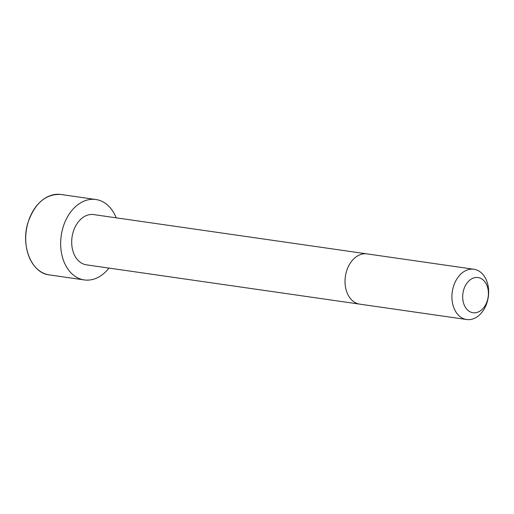 <?xml version="1.0" encoding="UTF-8"?>
<svg xmlns="http://www.w3.org/2000/svg" width="514" height="514" viewBox="0 0 514 514"><rect width="100%" height="100%" fill="white"/><g stroke="black" fill="none" stroke-linecap="round" stroke-linejoin="round"><path stroke-width="0.77" d="M367.015 253.884A25.392 18.202 -81.8 0 0 346.5 271.341A25.392 18.202 -81.8 0 0 359.787 304.153L86.448 264.845A25.385 18.202 -81.8 0 1 73.168 232.045A25.385 18.202 -81.8 0 1 93.677 214.589L473.895 269.252A25.392 18.202 -81.8 0 1 488.3 296.976A25.392 18.202 -81.8 0 1 466.667 319.522A25.392 18.202 -81.8 0 1 453.387 286.709A25.392 18.202 -81.8 0 1 473.895 269.252M108.955 268.083A40.625 29.125 -81.8 0 1 84.283 279.931A40.625 29.125 -81.8 0 1 63.023 227.439A40.625 29.125 -81.8 0 1 95.842 199.503A40.625 29.125 -81.8 0 1 116.183 217.827M463.712 289.767A17.772 12.741 -81.8 0 1 485.833 283.233A17.772 12.741 -81.8 0 1 477.076 312.422A17.772 12.741 -81.8 0 1 463.712 289.767M28.077 222.414A40.625 29.125 -81.8 0 1 60.896 194.478C45.907 193.714 34.952 203.024 28.039 222.414C20.387 245.782 31.637 273.249 49.338 274.906A40.625 29.125 -81.8 0 1 28.077 222.414M359.787 304.153L466.667 319.522M95.842 199.503L60.896 194.478M84.283 279.931L49.338 274.906"/></g></svg>
